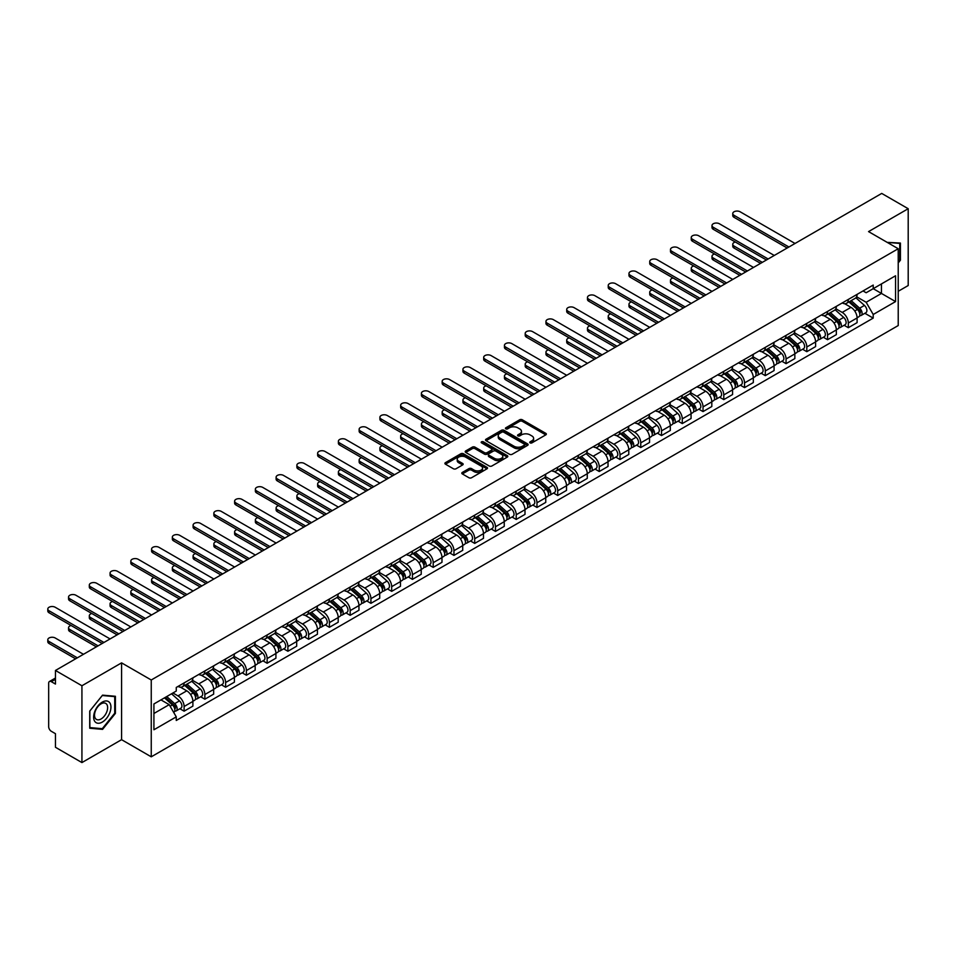 <?xml version="1.0" encoding="UTF-8"?>
<svg xmlns="http://www.w3.org/2000/svg" width="956" height="956" viewBox="0 0 956 956"><rect width="100%" height="100%" fill="white"/><g stroke="black" fill="none" stroke-linecap="round" stroke-linejoin="round"><path stroke-width="1.43" d="M530.102 442.879A1.291 0.741 0 0 0 531.93 442.879L545.804 434.861A1.852 1.064 0 0 0 546.342 434.108A1.852 1.064 0 0 0 545.804 433.355L522.299 419.78A1.852 1.064 0 0 0 519.682 419.78L505.808 427.798A1.291 0.741 0 0 0 507.636 428.85L509.429 427.81A5.915 3.418 0 0 1 517.782 427.81L519.741 428.945A5.915 3.418 0 0 1 521.474 431.359A5.915 3.418 0 0 1 519.741 433.773L517.949 434.813A1.291 0.741 0 0 0 519.777 435.864L521.57 434.825A5.915 3.418 0 0 1 529.935 434.825L531.895 435.96A5.915 3.418 0 0 1 533.627 438.374A5.915 3.418 0 0 1 531.895 440.788L530.102 441.827A1.291 0.741 0 0 0 530.102 442.879L530.102 441.827M462.346 472.419A1.852 1.064 0 0 0 461.808 473.172A1.852 1.064 0 0 0 462.346 473.925L468.942 477.737A1.852 1.064 0 0 0 471.559 477.737L486.963 468.834A1.852 1.064 0 0 0 487.512 468.082A1.852 1.064 0 0 0 486.963 467.329L463.457 453.753A1.852 1.064 0 0 0 460.84 453.753L445.436 462.656A1.852 1.064 0 0 0 444.899 463.409A1.852 1.064 0 0 0 445.436 464.162L453.395 468.763A1.852 1.064 0 0 0 456.012 468.763L462.608 464.951A1.852 1.064 0 0 0 463.146 464.198A1.852 1.064 0 0 0 462.608 463.445L458.653 461.162A4.935 2.856 0 0 1 457.207 459.143A4.935 2.856 0 0 1 460.266 456.514A4.935 2.856 0 0 1 465.644 457.123L481.119 466.062A4.935 2.856 0 0 1 482.565 468.082A4.935 2.856 0 0 1 479.518 470.711A4.935 2.856 0 0 1 474.128 470.101L471.559 468.607A1.852 1.064 0 0 0 468.942 468.607L462.346 472.419L462.346 473.925L468.942 470.149L468.942 468.607M151.251 679.991L121.579 662.867L81.929 685.751L55.46 670.467L881.719 193.423L908.2 208.719L868.55 231.603L898.222 248.739L151.251 679.991L151.251 756.817L898.222 325.554L898.222 248.739M509.56 454.279A1.852 1.064 0 0 0 512.177 454.279L527.581 445.388A1.852 1.064 0 0 0 528.118 444.636A1.852 1.064 0 0 0 527.581 443.871L504.075 430.308A1.852 1.064 0 0 0 501.458 430.308L486.054 439.198A1.852 1.064 0 0 0 485.505 439.951A1.852 1.064 0 0 0 486.054 440.704L509.56 454.279M482.063 443.154A1.291 0.741 0 0 1 483.377 443.345L483.377 441.803L507.278 455.606A1.852 1.064 0 0 1 507.815 456.359A1.852 1.064 0 0 1 507.278 457.111L491.862 466.002A1.852 1.064 0 0 1 489.257 466.002L465.739 452.439L472.336 448.651L472.336 447.121L465.739 450.921A1.852 1.064 0 0 0 465.202 451.686A1.852 1.064 0 0 0 465.739 452.439L465.739 450.921M472.336 448.651A1.852 1.064 0 0 1 474.953 448.651L474.953 447.121A1.852 1.064 0 0 0 472.336 447.121M474.953 447.121L484.489 452.618A1.852 1.064 0 0 0 487.094 452.618L491.468 450.097A1.852 1.064 0 0 0 492.017 449.344A1.852 1.064 0 0 0 491.468 448.591L481.549 442.855A1.291 0.741 0 0 1 483.377 441.803M81.929 685.751L81.929 762.577L55.46 747.281L55.46 733.694L51.325 731.304A3.764 2.175 -120 0 1 48.672 726.703L48.672 683.217A3.764 2.175 -120 0 1 49.449 681.497L55.46 678.031M898.222 291.293L908.2 285.533L908.2 208.719M81.929 762.577L121.579 739.681L151.251 756.817M55.46 670.467L55.46 684.066L51.325 681.688A3.764 2.175 -120 0 0 49.449 681.497M848.331 299.431A8.652 4.995 60 0 1 846.538 303.327L855.309 298.248A8.652 4.995 -120 0 0 857.102 294.364M835.867 308.752L842.2 312.421A8.652 4.995 60 0 1 848.331 323.02L857.102 317.954A8.652 4.995 -120 0 0 850.983 307.354L844.698 303.721M857.102 317.954L857.102 322.638L848.331 327.705L844.112 325.279M846.538 303.327A8.652 4.995 60 0 1 842.272 302.933M848.331 323.02L848.331 327.705M827.573 311.417A8.652 4.995 60 0 1 825.781 315.301L834.552 310.234A8.652 4.995 -120 0 0 836.345 306.35M823.355 337.253L827.573 339.691L836.345 334.624L836.345 329.928A8.652 4.995 -120 0 0 830.226 319.328L823.941 315.707M825.781 315.301A8.652 4.995 60 0 1 821.515 314.918M815.11 320.738L821.443 324.407A8.652 4.995 60 0 1 827.573 335.006L827.573 339.691M806.816 323.403A8.652 4.995 60 0 1 805.024 327.287L813.807 322.22A8.652 4.995 -120 0 0 815.599 318.336M802.598 349.239L806.816 351.677L815.599 346.598L815.599 341.913A8.652 4.995 -120 0 0 809.469 331.314L803.183 327.681M805.024 327.287A8.652 4.995 60 0 1 800.758 326.892M794.352 332.724L800.698 336.381A8.652 4.995 60 0 1 806.816 346.992L806.816 351.677M786.059 335.389A8.652 4.995 60 0 1 784.267 339.272L793.05 334.206A8.652 4.995 -120 0 0 794.842 330.322M781.841 361.225L786.059 363.65L794.842 358.584L794.842 353.899A8.652 4.995 -120 0 0 788.712 343.3L782.426 339.667M784.267 339.272A8.652 4.995 60 0 1 780 338.878M773.595 344.71L779.941 348.366A8.652 4.995 60 0 1 786.059 358.966L786.059 363.65M765.302 347.375A8.652 4.995 60 0 1 763.509 351.258L772.293 346.192A8.652 4.995 -120 0 0 774.085 342.296M761.084 373.21L765.302 375.636L774.085 370.57L774.085 365.885A8.652 4.995 -120 0 0 767.955 355.285L761.681 351.653M763.509 351.258A8.652 4.995 60 0 1 759.243 350.864M752.838 356.696L759.183 360.352A8.652 4.995 60 0 1 765.302 370.952L765.302 375.636M744.545 359.348A8.652 4.995 60 0 1 742.752 363.244L751.535 358.165A8.652 4.995 -120 0 0 753.328 354.282M740.338 385.196L744.545 387.622L753.328 382.555L753.328 377.871A8.652 4.995 -120 0 0 747.21 367.271L740.924 363.639M742.752 363.244A8.652 4.995 60 0 1 738.486 362.85M732.081 368.669L738.426 372.338A8.652 4.995 60 0 1 744.545 382.938L744.545 387.622M723.788 371.334A8.652 4.995 60 0 1 721.995 375.218L730.778 370.151A8.652 4.995 -120 0 0 732.571 366.268M719.581 397.182L723.788 399.608L732.571 394.541L732.571 389.857A8.652 4.995 -120 0 0 726.452 379.245L720.167 375.624M721.995 375.218A8.652 4.995 60 0 1 717.729 374.836M711.324 380.655L717.669 384.324A8.652 4.995 60 0 1 723.788 394.924L723.788 399.608M703.03 383.32A8.652 4.995 60 0 1 701.238 387.204L710.021 382.137A8.652 4.995 -120 0 0 711.814 378.253M698.824 409.156L703.03 411.594L711.814 406.515L711.814 401.831A8.652 4.995 -120 0 0 705.695 391.231L699.41 387.61M701.238 387.204A8.652 4.995 60 0 1 696.972 386.822M690.567 392.641L696.912 396.31A8.652 4.995 60 0 1 703.03 406.909L703.03 411.594M682.273 395.306A8.652 4.995 60 0 1 680.481 399.19L689.264 394.123A8.652 4.995 -120 0 0 691.057 390.239M678.067 421.142L682.273 423.58L691.057 418.501L691.057 413.817A8.652 4.995 -120 0 0 684.938 403.217L678.652 399.584M680.481 399.19A8.652 4.995 60 0 1 676.215 398.795M669.809 404.627L676.155 408.284A8.652 4.995 60 0 1 682.273 418.883L682.273 423.58M661.516 407.292A8.652 4.995 60 0 1 659.724 411.176L668.507 406.109A8.652 4.995 -120 0 0 670.299 402.213M657.31 433.128L661.516 435.554L670.299 430.487L670.299 425.802A8.652 4.995 -120 0 0 664.181 415.203L657.895 411.57M659.724 411.176A8.652 4.995 60 0 1 655.457 410.781M649.052 416.613L655.398 420.27A8.652 4.995 60 0 1 661.516 430.869L661.516 435.554M640.759 419.278A8.652 4.995 60 0 1 638.967 423.161L647.75 418.083A8.652 4.995 -120 0 0 649.542 414.199M636.553 445.114L640.759 447.539L649.542 442.473L649.542 437.788A8.652 4.995 -120 0 0 643.424 427.189L637.138 423.556M638.967 423.161A8.652 4.995 60 0 1 634.712 422.767M628.295 428.599L634.641 432.255A8.652 4.995 60 0 1 640.759 442.855L640.759 447.539M620.002 431.252A8.652 4.995 60 0 1 618.209 435.147L626.993 430.069A8.652 4.995 -120 0 0 628.785 426.185M615.795 457.099L620.002 459.525L628.785 454.459L628.785 449.774A8.652 4.995 -120 0 0 622.667 439.163L616.381 435.542M618.209 435.147A8.652 4.995 60 0 1 613.955 434.753M607.538 440.573L613.883 444.241A8.652 4.995 60 0 1 620.002 454.841L620.002 459.525M599.245 443.237A8.652 4.995 60 0 1 597.452 447.121L606.235 442.054A8.652 4.995 -120 0 0 608.028 438.171M595.038 469.073L599.245 471.511L608.028 466.444L608.028 461.748A8.652 4.995 -120 0 0 601.91 451.148L595.624 447.528M597.452 447.121A8.652 4.995 60 0 1 593.198 446.739M586.781 452.558L593.126 456.227A8.652 4.995 60 0 1 599.245 466.827L599.245 471.511M578.488 455.223A8.652 4.995 60 0 1 576.695 459.107L585.478 454.04A8.652 4.995 -120 0 0 587.271 450.156M574.281 481.059L578.488 483.497L587.271 478.418L587.271 473.734A8.652 4.995 -120 0 0 581.152 463.134L574.867 459.501M576.695 459.107A8.652 4.995 60 0 1 572.441 458.713M566.024 464.544L572.369 468.201A8.652 4.995 60 0 1 578.488 478.813L578.488 483.497M557.73 467.209A8.652 4.995 60 0 1 555.938 471.093L564.721 466.026A8.652 4.995 -120 0 0 566.514 462.142M553.524 493.045L557.73 495.471L566.514 490.404L566.514 485.72A8.652 4.995 -120 0 0 560.395 475.12L554.11 471.487M555.938 471.093A8.652 4.995 60 0 1 551.684 470.699M545.267 476.53L551.612 480.187A8.652 4.995 60 0 1 557.73 490.786L557.73 495.471M536.973 479.195A8.652 4.995 60 0 1 535.181 483.079L543.964 478.012A8.652 4.995 -120 0 0 545.756 474.116M532.767 505.031L536.973 507.457L545.756 502.39L545.756 497.706A8.652 4.995 -120 0 0 539.638 487.106L533.352 483.473M535.181 483.079A8.652 4.995 60 0 1 530.927 482.684M524.509 488.516L530.855 492.173A8.652 4.995 60 0 1 536.973 502.772L536.973 507.457M516.216 491.169A8.652 4.995 60 0 1 514.424 495.065L523.207 489.986A8.652 4.995 -120 0 0 524.999 486.102M512.01 517.017L516.216 519.443L524.999 514.376L524.999 509.691A8.652 4.995 -120 0 0 518.881 499.092L512.595 495.459M514.424 495.065A8.652 4.995 60 0 1 510.169 494.67M503.764 500.49L510.098 504.159A8.652 4.995 60 0 1 516.216 514.758L516.216 519.443M495.459 503.155A8.652 4.995 60 0 1 493.678 507.039L502.45 501.972A8.652 4.995 -120 0 0 504.242 498.088M491.253 528.991L495.471 531.428L504.242 526.362L504.242 521.677A8.652 4.995 -120 0 0 498.124 511.066L491.838 507.445M493.678 507.039A8.652 4.995 60 0 1 489.412 506.656M483.007 512.476L489.341 516.144A8.652 4.995 60 0 1 495.471 526.744L495.471 531.428M474.714 515.141A8.652 4.995 60 0 1 472.921 519.024L481.693 513.958A8.652 4.995 -120 0 0 483.485 510.074M470.495 540.976L474.714 543.414L483.485 538.336L483.485 533.651A8.652 4.995 -120 0 0 477.367 523.052L471.081 519.431M472.921 519.024A8.652 4.995 60 0 1 468.655 518.642M462.25 524.462L468.583 528.118A8.652 4.995 60 0 1 474.714 538.73L474.714 543.414M453.957 527.126A8.652 4.995 60 0 1 452.164 531.01L460.935 525.943A8.652 4.995 -120 0 0 462.728 522.06M449.738 552.962L453.957 555.4L462.728 550.321L462.728 545.637A8.652 4.995 -120 0 0 456.61 535.037L450.324 531.405M452.164 531.01A8.652 4.995 60 0 1 447.898 530.616M441.493 536.447L447.826 540.104A8.652 4.995 60 0 1 453.957 550.704L453.957 555.4M433.199 539.112A8.652 4.995 60 0 1 431.407 542.996L440.19 537.929A8.652 4.995 -120 0 0 441.983 534.034M428.981 564.948L433.199 567.374L441.983 562.307L441.983 557.623A8.652 4.995 -120 0 0 435.852 547.023L429.567 543.39M431.407 542.996A8.652 4.995 60 0 1 427.141 542.602M420.736 548.433L427.081 552.09A8.652 4.995 60 0 1 433.199 562.69L433.199 567.374M412.442 551.098A8.652 4.995 60 0 1 410.65 554.982L419.433 549.903A8.652 4.995 -120 0 0 421.226 546.019M408.224 576.934L412.442 579.36L421.226 574.293L421.226 569.609A8.652 4.995 -120 0 0 415.095 559.009L408.81 555.376M410.65 554.982A8.652 4.995 60 0 1 406.384 554.588M399.978 560.407L406.324 564.076A8.652 4.995 60 0 1 412.442 574.676L412.442 579.36M391.685 563.072A8.652 4.995 60 0 1 389.893 566.956L398.676 561.889A8.652 4.995 -120 0 0 400.468 558.005M387.467 588.92L391.685 591.346L400.468 586.279L400.468 581.595A8.652 4.995 -120 0 0 394.338 570.983L388.052 567.362M389.893 566.956A8.652 4.995 60 0 1 385.627 566.573M379.221 572.393L385.567 576.062A8.652 4.995 60 0 1 391.685 586.661L391.685 591.346M370.928 575.058A8.652 4.995 60 0 1 369.135 578.942L377.919 573.875A8.652 4.995 -120 0 0 379.711 569.991M366.722 600.894L370.928 603.332L379.711 598.265L379.711 593.568A8.652 4.995 -120 0 0 373.593 582.969L367.307 579.348M369.135 578.942A8.652 4.995 60 0 1 364.869 578.559M358.464 584.379L364.81 588.048A8.652 4.995 60 0 1 370.928 598.647L370.928 603.332M350.171 587.044A8.652 4.995 60 0 1 348.378 590.928L357.162 585.861A8.652 4.995 -120 0 0 358.954 581.977M345.964 612.88L350.171 615.317L358.954 610.239L358.954 605.554A8.652 4.995 -120 0 0 352.836 594.955L346.55 591.322M348.378 590.928A8.652 4.995 60 0 1 344.112 590.533M337.707 596.365L344.052 600.021A8.652 4.995 60 0 1 350.171 610.621L350.171 615.317M329.414 599.03A8.652 4.995 60 0 1 327.621 602.913L336.404 597.847A8.652 4.995 -120 0 0 338.197 593.963M325.207 624.865L329.414 627.291L338.197 622.225L338.197 617.54A8.652 4.995 -120 0 0 332.079 606.941L325.793 603.308M327.621 602.913A8.652 4.995 60 0 1 323.355 602.519M316.95 608.351L323.295 612.007A8.652 4.995 60 0 1 329.414 622.607L329.414 627.291M308.657 611.015A8.652 4.995 60 0 1 306.864 614.899L315.647 609.82A8.652 4.995 -120 0 0 317.44 605.937M304.45 636.851L308.657 639.277L317.44 634.21L317.44 629.526A8.652 4.995 -120 0 0 311.321 618.926L305.036 615.294M306.864 614.899A8.652 4.995 60 0 1 302.598 614.505M296.193 620.336L302.538 623.993A8.652 4.995 60 0 1 308.657 634.593L308.657 639.277M287.899 622.989A8.652 4.995 60 0 1 286.107 626.885L294.89 621.806A8.652 4.995 -120 0 0 296.683 617.923M283.693 648.837L287.899 651.263L296.683 646.196L296.683 641.512A8.652 4.995 -120 0 0 290.564 630.912L284.279 627.279M286.107 626.885A8.652 4.995 60 0 1 281.841 626.491M275.436 632.31L281.781 635.979A8.652 4.995 60 0 1 287.899 646.579L287.899 651.263M267.142 634.975A8.652 4.995 60 0 1 265.35 638.859L274.133 633.792A8.652 4.995 -120 0 0 275.925 629.908M262.936 660.811L267.142 663.249L275.925 658.182L275.925 653.486A8.652 4.995 -120 0 0 269.807 642.886L263.521 639.265M265.35 638.859A8.652 4.995 60 0 1 261.096 638.477M254.678 644.296L261.024 647.965A8.652 4.995 60 0 1 267.142 658.565L267.142 663.249M246.385 646.961A8.652 4.995 60 0 1 244.593 650.845L253.376 645.778A8.652 4.995 -120 0 0 255.168 641.894M242.179 672.797L246.385 675.235L255.168 670.156L255.168 665.472A8.652 4.995 -120 0 0 249.05 654.872L242.764 651.251M244.593 650.845A8.652 4.995 60 0 1 240.338 650.462M233.921 656.282L240.267 659.939A8.652 4.995 60 0 1 246.385 670.55L246.385 675.235M225.628 658.947A8.652 4.995 60 0 1 223.835 662.831L232.619 657.764A8.652 4.995 -120 0 0 234.411 653.88M221.422 684.783L225.628 687.221L234.411 682.142L234.411 677.457A8.652 4.995 -120 0 0 228.293 666.858L222.007 663.225M223.835 662.831A8.652 4.995 60 0 1 219.581 662.436M213.164 668.268L219.51 671.925A8.652 4.995 60 0 1 225.628 682.524L225.628 687.221M204.871 670.933A8.652 4.995 60 0 1 203.078 674.817L211.862 669.75A8.652 4.995 -120 0 0 213.654 665.854M200.664 696.769L204.871 699.195L213.654 694.128L213.654 689.443A8.652 4.995 -120 0 0 207.536 678.844L201.25 675.211M203.078 674.817A8.652 4.995 60 0 1 198.824 674.422M192.407 680.254L198.752 683.91A8.652 4.995 60 0 1 204.871 694.51L204.871 699.195M184.114 682.919A8.652 4.995 60 0 1 182.321 686.802L191.104 681.724A8.652 4.995 -120 0 0 192.897 677.84M179.907 708.755L184.114 711.18L192.897 706.114L192.897 701.429A8.652 4.995 -120 0 0 186.779 690.83L180.493 687.197M182.321 686.802A8.652 4.995 60 0 1 178.067 686.408M172.94 692.981L177.995 695.896A8.652 4.995 60 0 1 184.114 706.496L184.114 711.18M863.029 290.947L866.16 292.751L895.557 275.77L881.456 283.92L881.456 293.444L866.16 302.275L856.624 296.778M153.916 713.487L169.212 704.656L176.263 716.869L153.916 729.775L153.916 703.963L176.263 691.057L176.263 687.448L873.21 285.067L873.21 288.676L895.557 301.582L873.21 314.488L866.16 302.275M895.557 275.77L895.557 301.582M176.263 716.869L176.263 720.477L873.21 318.097L873.21 314.488M898.222 262.912L900.421 260.175L900.421 243.051L887.204 242.37M121.579 662.867L121.579 739.681M89.721 728.233L102.555 729.38L115.401 713.403L115.401 696.279L102.555 695.143L89.721 711.109L89.721 728.233M169.212 704.656L160.966 699.888M864.869 313.293L873.21 318.097M899.751 259.793L900.421 260.175M101.205 728.592L102.555 729.38M114.732 713.021L115.401 713.403M530.616 443.058L531.895 442.317A5.915 3.418 0 0 0 533.627 439.903L533.627 438.374M521.474 431.359L521.474 432.901A5.915 3.418 0 0 1 519.741 435.315L518.463 436.044M545.78 434.884L522.299 421.321A1.852 1.064 0 0 0 519.682 421.321L506.322 429.041M527.557 445.4L504.075 431.837A1.852 1.064 0 0 0 501.458 431.837L486.078 440.728L486.054 439.198M524.318 445.161A1.291 0.741 0 0 0 524.318 444.098L503.681 432.184A1.291 0.741 0 0 0 501.852 432.184L499.964 433.283A5.915 3.418 0 0 0 498.231 435.697A5.915 3.418 0 0 0 499.964 438.111L514.065 446.249A5.915 3.418 0 0 0 522.418 446.249L524.318 445.161L524.318 446.691A1.291 0.741 0 0 0 524.701 446.165L524.701 444.636M498.231 435.697L498.231 437.227A5.915 3.418 0 0 0 499.964 439.64L499.964 438.111M524.318 446.691L522.418 447.79A5.915 3.418 0 0 1 514.065 447.79L499.964 439.64M474.953 448.651L484.489 454.16A1.852 1.064 0 0 0 487.094 454.16L491.468 451.638A1.852 1.064 0 0 0 492.017 450.885L492.017 449.344M483.377 443.345L507.254 457.123M494.372 458.33A4.935 2.856 0 0 0 499.761 458.952A4.935 2.856 0 0 0 502.808 456.323A4.935 2.856 0 0 0 501.362 454.303L495.913 451.148A1.852 1.064 0 0 0 493.296 451.148L488.922 453.682A1.852 1.064 0 0 0 488.385 454.435A1.852 1.064 0 0 0 488.922 455.187L494.372 458.33L494.372 459.872A4.935 2.856 0 0 0 499.761 460.493A4.935 2.856 0 0 0 502.808 457.852L502.808 456.323M488.385 454.435L488.385 455.964A1.852 1.064 0 0 0 488.922 456.729L488.922 455.187M494.372 459.872L488.922 456.729M482.565 468.082L482.565 469.611A4.935 2.856 0 0 1 479.518 472.252A4.935 2.856 0 0 1 474.128 471.631L471.559 470.149A1.852 1.064 0 0 0 468.942 470.149M457.207 459.143L457.207 460.684A4.935 2.856 0 0 0 458.653 462.704L458.653 461.162M462.608 463.445L462.608 464.951L458.653 462.704M486.963 467.329L486.963 468.834L463.457 455.295A1.852 1.064 0 0 0 460.84 455.295L445.46 464.174M848.928 301.941L857.389 309.481A4.708 2.713 60 0 1 858.858 316.759L857.102 317.774M849.155 302.144L853.134 304.438M735.284 242.011A4.326 2.498 -0 0 0 732.762 244.282A4.326 2.498 -0 0 0 734.029 246.051L762.302 262.374M849.776 301.451L859.193 309.84A2.259 1.303 60 0 1 859.898 313.341A2.259 1.303 60 0 1 859.695 313.413M851.187 300.638L859.647 308.179A4.708 2.713 60 0 1 861.117 315.456A4.708 2.713 60 0 1 859.707 315.611M855.907 297.806L864.439 305.418A4.708 2.713 60 0 1 865.909 312.696L861.117 315.456M760.57 263.366L734.029 248.046A4.326 2.498 180 0 1 732.762 246.278L732.762 244.282M787.182 248.01L734.029 217.323A4.326 2.498 180 0 1 732.762 215.554L732.762 213.558A4.326 2.498 -0 0 0 734.029 215.315L788.915 247.006M795.034 243.469L740.147 211.79A4.326 2.498 -0 0 0 735.439 211.24A4.326 2.498 -0 0 0 732.762 213.558M828.171 313.926L836.631 321.467A4.708 2.713 60 0 1 838.101 328.745L836.345 329.76M828.398 314.118L832.377 316.424M714.526 253.997A4.326 2.498 -0 0 0 712.005 256.268A4.326 2.498 -0 0 0 713.272 258.036L741.545 274.36M829.019 313.437L838.436 321.825A2.259 1.303 60 0 1 839.141 325.315A2.259 1.303 60 0 1 838.938 325.399M830.429 312.612L838.89 320.164A4.708 2.713 60 0 1 840.372 327.442A4.708 2.713 60 0 1 838.95 327.585M835.15 309.792L843.682 317.404A4.708 2.713 60 0 1 845.152 324.67L840.372 327.442M739.825 275.352L713.272 260.032A4.326 2.498 180 0 1 712.005 258.263L712.005 256.268M807.414 325.912L815.874 333.453A4.708 2.713 60 0 1 817.344 340.73L815.588 341.746M807.641 326.104L811.62 328.41M693.769 265.971A4.326 2.498 -0 0 0 691.248 268.254A4.326 2.498 -0 0 0 692.514 270.01L720.788 286.334M808.262 325.41L817.679 333.811A2.259 1.303 60 0 1 818.384 337.301A2.259 1.303 60 0 1 818.181 337.384M809.672 324.598L818.133 332.15A4.708 2.713 60 0 1 819.615 339.428A4.708 2.713 60 0 1 818.193 339.571M814.393 321.766L822.925 329.378A4.708 2.713 60 0 1 824.395 336.655L819.615 339.428M719.067 287.338L692.514 272.018A4.326 2.498 180 0 1 691.248 270.249L691.248 268.254M887.228 242.394L899.751 243.398L899.751 259.984L898.222 261.896M898.927 242.92L899.751 243.398M109.785 702.791A12.237 7.062 120 0 0 97.966 705.946A12.237 7.062 120 0 0 94.799 721.422A12.237 7.062 120 0 0 106.618 718.255A12.237 7.062 120 0 0 109.785 702.791M106.749 704.345A9.261 5.342 120 0 0 105.71 703.389A9.261 5.342 120 0 0 97.094 707.703A9.261 5.342 120 0 0 95.409 718.458A9.261 5.342 120 0 0 96.448 719.426A9.261 5.342 120 0 0 105.064 715.1A9.261 5.342 120 0 0 106.749 704.345M102.292 728.687L89.852 727.576L89.852 710.989L102.292 695.514L114.732 696.625L114.732 713.212L102.292 728.687M113.907 696.147L114.732 696.625M766.425 259.984L713.272 229.297A4.326 2.498 180 0 1 712.005 227.528L712.005 225.532A4.326 2.498 -0 0 0 713.272 227.301L768.158 258.992M774.276 255.455L719.39 223.764A4.326 2.498 -0 0 0 714.682 223.226A4.326 2.498 -0 0 0 712.005 225.532M745.668 271.97L692.514 241.282A4.326 2.498 180 0 1 691.248 239.514L691.248 237.518A4.326 2.498 -0 0 0 692.514 239.287L747.401 270.978M753.519 267.441L698.645 235.75A4.326 2.498 -0 0 0 693.925 235.212A4.326 2.498 -0 0 0 691.248 237.518M786.657 337.886L795.117 345.439A4.708 2.713 60 0 1 796.587 352.716L794.83 353.72M786.884 338.089L790.863 340.384M673.024 277.957A4.326 2.498 -0 0 0 670.491 280.228A4.326 2.498 -0 0 0 671.757 281.996L700.031 298.32M787.505 337.396L796.922 345.797A2.259 1.303 60 0 1 797.627 349.287A2.259 1.303 60 0 1 797.423 349.37M788.915 336.584L797.376 344.136A4.708 2.713 60 0 1 798.858 351.402A4.708 2.713 60 0 1 797.435 351.557M793.635 333.752L802.168 341.364A4.708 2.713 60 0 1 803.638 348.641L798.858 351.402M698.31 299.324L671.757 283.992A4.326 2.498 180 0 1 670.491 282.223L670.491 280.228M765.899 349.872L774.36 357.425A4.708 2.713 60 0 1 775.83 364.69L774.085 365.706M766.126 350.075L770.106 352.37M652.267 289.943A4.326 2.498 -0 0 0 649.733 292.213A4.326 2.498 -0 0 0 651 293.982L679.274 310.306M766.748 349.382L776.164 357.783A2.259 1.303 60 0 1 776.87 361.272A2.259 1.303 60 0 1 776.666 361.356M768.158 348.57L776.619 356.11A4.708 2.713 60 0 1 778.1 363.388A4.708 2.713 60 0 1 776.678 363.543M772.878 345.737L781.411 353.35A4.708 2.713 60 0 1 782.892 360.627L778.1 363.388M677.553 311.309L651 295.978A4.326 2.498 180 0 1 649.733 294.209L649.733 292.213M745.142 361.858L753.603 369.41A4.708 2.713 60 0 1 755.073 376.676L753.328 377.692M745.369 362.061L749.349 364.356M631.51 301.929A4.326 2.498 -0 0 0 628.976 304.199A4.326 2.498 -0 0 0 630.255 305.968L658.529 322.291M745.991 361.368L755.407 369.769A2.259 1.303 60 0 1 756.112 373.258A2.259 1.303 60 0 1 755.909 373.342M747.401 360.555L755.861 368.096A4.708 2.713 60 0 1 757.343 375.373A4.708 2.713 60 0 1 755.921 375.529M752.121 357.723L760.653 365.335A4.708 2.713 60 0 1 762.135 372.613L757.343 375.373M656.796 323.283L630.255 307.963A4.326 2.498 180 0 1 628.976 306.195L628.976 304.199M724.923 283.956L671.757 253.268A4.326 2.498 180 0 1 670.491 251.5L670.491 249.504A4.326 2.498 -0 0 0 671.757 251.273L726.644 282.952M732.762 279.427L677.888 247.735A4.326 2.498 -0 0 0 673.167 247.198A4.326 2.498 -0 0 0 670.491 249.504M704.166 295.942L651 265.254A4.326 2.498 180 0 1 649.733 263.486L649.733 261.49A4.326 2.498 -0 0 0 651 263.259L705.887 294.938M712.017 291.413L657.13 259.721A4.326 2.498 -0 0 0 652.41 259.184A4.326 2.498 -0 0 0 649.733 261.49M683.409 307.928L630.255 277.24A4.326 2.498 180 0 1 628.976 275.471L628.976 273.476A4.326 2.498 -0 0 0 630.255 275.232L685.129 306.924M691.26 303.387L636.373 271.707A4.326 2.498 -0 0 0 631.653 271.157A4.326 2.498 -0 0 0 628.976 273.476M724.385 373.844L732.846 381.384A4.708 2.713 60 0 1 734.316 388.662L732.571 389.678M724.612 374.047L728.592 376.341M610.753 313.915A4.326 2.498 -0 0 0 608.231 316.185A4.326 2.498 -0 0 0 609.498 317.954L637.772 334.277M725.245 373.354L734.65 381.743A2.259 1.303 60 0 1 735.355 385.244A2.259 1.303 60 0 1 735.152 385.316M726.644 372.541L735.104 380.082A4.708 2.713 60 0 1 736.586 387.359A4.708 2.713 60 0 1 735.164 387.503M731.364 369.709L739.896 377.321A4.708 2.713 60 0 1 741.378 384.587L736.586 387.359M636.039 335.269L609.498 319.949A4.326 2.498 180 0 1 608.231 318.181L608.231 316.185M662.651 319.913L609.498 289.214A4.326 2.498 180 0 1 608.231 287.457L608.231 285.45A4.326 2.498 -0 0 0 609.498 287.218L664.372 318.91M670.503 315.372L615.616 283.693A4.326 2.498 -0 0 0 610.896 283.143A4.326 2.498 -0 0 0 608.231 285.45M703.628 385.83L712.089 393.37A4.708 2.713 60 0 1 713.57 400.648L711.814 401.663M703.855 386.021L707.834 388.327M589.995 325.9A4.326 2.498 -0 0 0 587.474 328.171A4.326 2.498 -0 0 0 588.741 329.928L617.014 346.251M704.488 385.328L713.893 393.729A2.259 1.303 60 0 1 714.598 397.218A2.259 1.303 60 0 1 714.395 397.302M705.887 384.515L714.347 392.068A4.708 2.713 60 0 1 715.829 399.345A4.708 2.713 60 0 1 714.407 399.489M710.607 381.683L719.139 389.307A4.708 2.713 60 0 1 720.621 396.573L715.829 399.345M615.282 347.255L588.741 331.935A4.326 2.498 180 0 1 587.474 330.167L587.474 328.171M641.894 331.887L588.741 301.2A4.326 2.498 180 0 1 587.474 299.431L587.474 297.436A4.326 2.498 -0 0 0 588.741 299.204L643.615 330.895M649.745 327.358L594.859 295.667A4.326 2.498 -0 0 0 590.139 295.129A4.326 2.498 -0 0 0 587.474 297.436M682.871 397.804L691.331 405.356A4.708 2.713 60 0 1 692.813 412.634L691.057 413.649M683.098 398.007L687.077 400.313M569.238 337.874A4.326 2.498 -0 0 0 566.717 340.145A4.326 2.498 -0 0 0 567.984 341.913L596.257 358.237M683.731 397.314L693.136 405.714A2.259 1.303 60 0 1 693.853 409.204A2.259 1.303 60 0 1 693.638 409.288M685.141 396.501L693.59 404.053A4.708 2.713 60 0 1 695.072 411.319A4.708 2.713 60 0 1 693.65 411.474M689.85 393.669L698.382 401.281A4.708 2.713 60 0 1 699.864 408.559L695.072 411.319M594.524 359.241L567.984 343.909A4.326 2.498 180 0 1 566.717 342.152L566.717 340.145M621.137 343.873L567.984 313.186A4.326 2.498 180 0 1 566.717 311.417L566.717 309.421A4.326 2.498 -0 0 0 567.984 311.19L622.87 342.881M628.988 339.344L574.102 307.653A4.326 2.498 -0 0 0 569.382 307.115A4.326 2.498 -0 0 0 566.717 309.421M662.114 409.789L670.574 417.342A4.708 2.713 60 0 1 672.056 424.619L670.299 425.623M662.341 409.993L666.32 412.287M548.481 349.86A4.326 2.498 -0 0 0 545.96 352.131A4.326 2.498 -0 0 0 547.226 353.899L575.5 370.223M662.974 409.299L672.379 417.7A2.259 1.303 60 0 1 673.096 421.19A2.259 1.303 60 0 1 672.881 421.273M664.384 408.487L672.833 416.039A4.708 2.713 60 0 1 674.315 423.305A4.708 2.713 60 0 1 672.893 423.46M669.092 405.655L677.625 413.267A4.708 2.713 60 0 1 679.107 420.544L674.315 423.305M573.767 371.227L547.226 355.895A4.326 2.498 180 0 1 545.96 354.126L545.96 352.131M600.38 355.859L547.226 325.171A4.326 2.498 180 0 1 545.96 323.403L545.96 321.407A4.326 2.498 -0 0 0 547.226 323.176L602.113 354.855M608.231 351.33L553.345 319.639A4.326 2.498 -0 0 0 548.625 319.101A4.326 2.498 -0 0 0 545.96 321.407M641.357 421.775L649.817 429.328A4.708 2.713 60 0 1 651.299 436.593L649.542 437.609M641.584 421.978L645.563 424.273M527.724 361.846A4.326 2.498 -0 0 0 525.202 364.117A4.326 2.498 -0 0 0 526.469 365.885L554.743 382.209M642.217 421.285L651.622 429.686A2.259 1.303 60 0 1 652.339 433.176A2.259 1.303 60 0 1 652.123 433.259M643.627 420.473L652.076 428.013A4.708 2.713 60 0 1 653.557 435.291A4.708 2.713 60 0 1 652.135 435.446M648.335 417.641L656.868 425.253A4.708 2.713 60 0 1 658.349 432.53L653.557 435.291M553.01 383.201L526.469 367.881A4.326 2.498 180 0 1 525.202 366.112L525.202 364.117M579.623 367.845L526.469 337.157A4.326 2.498 180 0 1 525.202 335.389L525.202 333.393A4.326 2.498 -0 0 0 526.469 335.162L581.356 366.841M587.474 363.316L532.588 331.624A4.326 2.498 -0 0 0 527.867 331.087A4.326 2.498 -0 0 0 525.202 333.393M620.599 433.761L629.06 441.302A4.708 2.713 60 0 1 630.542 448.579L628.785 449.595M620.826 433.964L624.806 436.259M506.967 373.832A4.326 2.498 -0 0 0 504.445 376.102A4.326 2.498 -0 0 0 505.712 377.871L533.986 394.195M621.46 433.271L630.864 441.66A2.259 1.303 60 0 1 631.581 445.161A2.259 1.303 60 0 1 631.366 445.233M622.87 432.459L631.318 439.999A4.708 2.713 60 0 1 632.8 447.277A4.708 2.713 60 0 1 631.378 447.432M627.578 429.626L636.11 437.239A4.708 2.713 60 0 1 637.592 444.504L632.8 447.277M532.253 395.187L505.712 379.867A4.326 2.498 180 0 1 504.445 378.098L504.445 376.102M558.866 379.831L505.712 349.131A4.326 2.498 180 0 1 504.445 347.375L504.445 345.379A4.326 2.498 -0 0 0 505.712 347.136L560.598 378.827M566.717 375.29L511.83 343.61A4.326 2.498 -0 0 0 507.11 343.061A4.326 2.498 -0 0 0 504.445 345.379M599.842 445.747L608.303 453.287A4.708 2.713 60 0 1 609.785 460.565L608.028 461.581M600.069 445.938L604.049 448.245M486.21 385.818A4.326 2.498 -0 0 0 483.688 388.088A4.326 2.498 -0 0 0 484.955 389.857L513.229 406.18M600.703 445.257L610.107 453.646A2.259 1.303 60 0 1 610.824 457.135A2.259 1.303 60 0 1 610.621 457.219M602.113 444.432L610.573 451.985A4.708 2.713 60 0 1 612.043 459.262A4.708 2.713 60 0 1 610.621 459.406M606.821 441.612L615.353 449.224A4.708 2.713 60 0 1 616.835 456.49L612.043 459.262M511.496 407.172L484.955 391.852A4.326 2.498 180 0 1 483.688 390.084L483.688 388.088M538.109 391.805L484.955 361.117A4.326 2.498 180 0 1 483.688 359.348L483.688 357.353A4.326 2.498 -0 0 0 484.955 359.121L539.841 390.813M545.96 387.276L491.073 355.584A4.326 2.498 -0 0 0 486.353 355.046A4.326 2.498 -0 0 0 483.688 357.353M579.097 457.733L587.546 465.273A4.708 2.713 60 0 1 589.027 472.551L587.271 473.567M579.312 457.924L583.291 460.23M465.453 397.792A4.326 2.498 -0 0 0 462.931 400.062A4.326 2.498 -0 0 0 464.198 401.831L492.471 418.154M579.945 457.231L589.362 465.632A2.259 1.303 60 0 1 590.067 469.121A2.259 1.303 60 0 1 589.864 469.205M581.356 456.418L589.816 463.971A4.708 2.713 60 0 1 591.286 471.248A4.708 2.713 60 0 1 589.864 471.392M586.064 453.586L594.596 461.198A4.708 2.713 60 0 1 596.078 468.476L591.286 471.248M490.739 419.158L464.198 403.826A4.326 2.498 180 0 1 462.931 402.07L462.931 400.062M517.351 403.791L464.198 373.103A4.326 2.498 180 0 1 462.931 371.334L462.931 369.339A4.326 2.498 -0 0 0 464.198 371.107L519.084 402.799M525.202 399.261L470.316 367.57A4.326 2.498 -0 0 0 465.596 367.032A4.326 2.498 -0 0 0 462.931 369.339M558.34 469.707L566.788 477.259A4.708 2.713 60 0 1 568.27 484.537L566.514 485.54M558.555 469.91L562.534 472.204M444.695 409.777A4.326 2.498 -0 0 0 442.174 412.048A4.326 2.498 -0 0 0 443.441 413.817L471.714 430.14M559.188 469.217L568.605 477.618A2.259 1.303 60 0 1 569.31 481.107A2.259 1.303 60 0 1 569.107 481.191M560.598 468.404L569.059 475.957A4.708 2.713 60 0 1 570.529 483.222A4.708 2.713 60 0 1 569.107 483.377M565.319 465.572L573.839 473.184A4.708 2.713 60 0 1 575.321 480.462L570.529 483.222M469.982 431.144L443.441 415.812A4.326 2.498 180 0 1 442.174 414.044L442.174 412.048M496.594 415.776L443.441 385.089A4.326 2.498 180 0 1 442.174 383.32L442.174 381.325A4.326 2.498 -0 0 0 443.441 383.093L498.327 414.773M504.445 411.247L449.559 379.556A4.326 2.498 -0 0 0 444.851 379.018A4.326 2.498 -0 0 0 442.174 381.325M537.583 481.693L546.031 489.245A4.708 2.713 60 0 1 547.513 496.511L545.756 497.526M537.798 481.896L541.789 484.19M423.938 421.763A4.326 2.498 -0 0 0 421.417 424.034A4.326 2.498 -0 0 0 422.683 425.802L450.957 442.126M538.431 481.203L547.848 489.603A2.259 1.303 60 0 1 548.553 493.093A2.259 1.303 60 0 1 548.35 493.177M539.841 480.39L548.302 487.93A4.708 2.713 60 0 1 549.772 495.208A4.708 2.713 60 0 1 548.35 495.363M544.562 477.558L553.094 485.17A4.708 2.713 60 0 1 554.564 492.448L549.772 495.208M449.224 443.13L422.683 427.798A4.326 2.498 180 0 1 421.417 426.029L421.417 424.034M475.837 427.762L422.683 397.075A4.326 2.498 180 0 1 421.417 395.306L421.417 393.31A4.326 2.498 -0 0 0 422.683 395.079L477.57 426.758M483.688 423.233L428.802 391.542A4.326 2.498 -0 0 0 424.094 391.004A4.326 2.498 -0 0 0 421.417 393.31M516.826 493.678L525.274 501.231A4.708 2.713 60 0 1 526.756 508.496L524.999 509.512M517.041 493.882L521.032 496.176M403.181 433.749A4.326 2.498 -0 0 0 400.66 436.02A4.326 2.498 -0 0 0 401.926 437.788L430.2 454.112M517.674 493.188L527.091 501.589A2.259 1.303 60 0 1 527.796 505.079A2.259 1.303 60 0 1 527.592 505.162M519.084 492.376L527.545 499.916A4.708 2.713 60 0 1 529.015 507.194A4.708 2.713 60 0 1 527.592 507.349M523.804 489.544L532.337 497.156A4.708 2.713 60 0 1 533.807 504.433L529.015 507.194M428.467 455.104L401.926 439.784A4.326 2.498 180 0 1 400.66 438.015L400.66 436.02M455.08 439.748L401.926 409.06A4.326 2.498 180 0 1 400.66 407.292L400.66 405.296A4.326 2.498 -0 0 0 401.926 407.053L456.813 438.744M462.931 435.207L408.045 403.528A4.326 2.498 -0 0 0 403.336 402.978A4.326 2.498 -0 0 0 400.66 405.296M496.068 505.664L504.529 513.205A4.708 2.713 60 0 1 505.999 520.482L504.242 521.498M496.284 505.867L500.275 508.162M382.424 445.735A4.326 2.498 -0 0 0 379.902 448.005A4.326 2.498 -0 0 0 381.169 449.774L409.443 466.098M496.917 505.174L506.333 513.563A2.259 1.303 60 0 1 507.039 517.065A2.259 1.303 60 0 1 506.835 517.136M498.327 504.362L506.788 511.902A4.708 2.713 60 0 1 508.257 519.18A4.708 2.713 60 0 1 506.847 519.323M503.047 501.53L511.58 509.142A4.708 2.713 60 0 1 513.049 516.407L508.257 519.18M407.71 467.09L381.169 451.77A4.326 2.498 180 0 1 379.902 450.001L379.902 448.005M434.323 451.722L381.169 421.034A4.326 2.498 180 0 1 379.902 419.278L379.902 417.27A4.326 2.498 -0 0 0 381.169 419.039L436.055 450.73M442.174 447.193L387.288 415.513A4.326 2.498 -0 0 0 382.579 414.964A4.326 2.498 -0 0 0 379.902 417.27M475.311 517.65L483.772 525.191A4.708 2.713 60 0 1 485.242 532.468L483.485 533.484M475.538 517.841L479.518 520.148M361.667 457.721A4.326 2.498 -0 0 0 359.145 459.991A4.326 2.498 -0 0 0 360.412 461.748L388.686 478.072M476.16 517.148L485.576 525.549A2.259 1.303 60 0 1 486.281 529.038A2.259 1.303 60 0 1 486.078 529.122M477.57 516.336L486.03 523.888A4.708 2.713 60 0 1 487.5 531.166A4.708 2.713 60 0 1 486.09 531.309M482.29 513.503L490.822 521.116A4.708 2.713 60 0 1 492.292 528.393L487.5 531.166M386.953 479.075L360.412 463.756A4.326 2.498 180 0 1 359.145 461.987L359.145 459.991M413.566 463.708L360.412 433.02A4.326 2.498 180 0 1 359.145 431.252L359.145 429.256A4.326 2.498 -0 0 0 360.412 431.025L415.298 462.716M421.417 459.179L366.53 427.487A4.326 2.498 -0 0 0 361.822 426.95A4.326 2.498 -0 0 0 359.145 429.256M454.554 529.624L463.015 537.176A4.708 2.713 60 0 1 464.485 544.454L462.728 545.47M454.781 529.827L458.76 532.134M340.91 469.695A4.326 2.498 -0 0 0 338.388 471.965A4.326 2.498 -0 0 0 339.655 473.734L367.929 490.058M455.403 529.134L464.819 537.535A2.259 1.303 60 0 1 465.524 541.024A2.259 1.303 60 0 1 465.321 541.108M456.813 528.321L465.273 535.874A4.708 2.713 60 0 1 466.743 543.139A4.708 2.713 60 0 1 465.333 543.295M461.533 525.489L470.065 533.101A4.708 2.713 60 0 1 471.535 540.379L466.743 543.139M366.208 491.061L339.655 475.73A4.326 2.498 180 0 1 338.388 473.973L338.388 471.965M392.808 475.694L339.655 445.006A4.326 2.498 180 0 1 338.388 443.237L338.388 441.242A4.326 2.498 -0 0 0 339.655 443.01L394.541 474.702M400.66 471.165L345.773 439.473A4.326 2.498 -0 0 0 341.065 438.935A4.326 2.498 -0 0 0 338.388 441.242M433.797 541.61L442.258 549.162A4.708 2.713 60 0 1 443.727 556.44L441.971 557.444M434.024 541.813L438.003 544.107M320.152 481.681A4.326 2.498 -0 0 0 317.631 483.951A4.326 2.498 -0 0 0 318.898 485.72L347.171 502.043M434.645 541.12L444.062 549.521A2.259 1.303 60 0 1 444.767 553.01A2.259 1.303 60 0 1 444.564 553.094M436.055 540.307L444.516 547.86A4.708 2.713 60 0 1 445.998 555.125A4.708 2.713 60 0 1 444.576 555.281M440.776 537.475L449.308 545.087A4.708 2.713 60 0 1 450.778 552.365L445.998 555.125M345.451 503.047L318.898 487.715A4.326 2.498 180 0 1 317.631 485.947L317.631 483.951M372.051 487.68L318.898 456.992A4.326 2.498 180 0 1 317.631 455.223L317.631 453.228A4.326 2.498 -0 0 0 318.898 454.996L373.784 486.676M379.902 483.15L325.028 451.459A4.326 2.498 -0 0 0 320.308 450.921A4.326 2.498 -0 0 0 317.631 453.228M413.04 553.596L421.5 561.148A4.708 2.713 60 0 1 422.97 568.414L421.214 569.429M413.267 553.799L417.246 556.093M299.407 493.666A4.326 2.498 -0 0 0 296.874 495.937A4.326 2.498 -0 0 0 298.141 497.706L326.414 514.029M413.888 553.106L423.305 561.507A2.259 1.303 60 0 1 424.01 564.996A2.259 1.303 60 0 1 423.807 565.08M415.298 552.293L423.759 559.834A4.708 2.713 60 0 1 425.241 567.111A4.708 2.713 60 0 1 423.819 567.267M420.019 549.461L428.551 557.073A4.708 2.713 60 0 1 430.021 564.351L425.241 567.111M324.693 515.021L298.141 499.701A4.326 2.498 180 0 1 296.874 497.933L296.874 495.937M351.306 499.665L298.141 468.978A4.326 2.498 180 0 1 296.874 467.209L296.874 465.214A4.326 2.498 -0 0 0 298.141 466.982L353.027 498.662M359.145 495.124L304.271 463.445A4.326 2.498 -0 0 0 299.551 462.895A4.326 2.498 -0 0 0 296.874 465.214M392.283 565.582L400.743 573.122A4.708 2.713 60 0 1 402.213 580.4L400.468 581.415M392.51 565.785L396.489 568.079M278.65 505.652A4.326 2.498 -0 0 0 276.117 507.923A4.326 2.498 -0 0 0 277.383 509.691L305.657 526.015M393.131 565.092L402.548 573.481A2.259 1.303 60 0 1 403.253 576.982A2.259 1.303 60 0 1 403.05 577.054M394.541 564.279L403.002 571.819A4.708 2.713 60 0 1 404.484 579.097A4.708 2.713 60 0 1 403.062 579.252M399.261 561.447L407.794 569.059A4.708 2.713 60 0 1 409.264 576.325L404.484 579.097M303.936 527.007L277.383 511.687A4.326 2.498 180 0 1 276.117 509.918L276.117 507.923M330.549 511.651L277.383 480.952A4.326 2.498 180 0 1 276.117 479.195L276.117 477.187A4.326 2.498 -0 0 0 277.383 478.956L332.27 510.647M338.4 507.11L283.514 475.431A4.326 2.498 -0 0 0 278.794 474.881A4.326 2.498 -0 0 0 276.117 477.187M371.525 577.567L379.986 585.108A4.708 2.713 60 0 1 381.456 592.385L379.711 593.401M371.753 577.759L375.732 580.065M257.893 517.638A4.326 2.498 -0 0 0 255.36 519.909A4.326 2.498 -0 0 0 256.638 521.677L284.9 537.989M372.374 577.066L381.791 585.466A2.259 1.303 60 0 1 382.496 588.956A2.259 1.303 60 0 1 382.292 589.039M373.784 576.253L382.245 583.805A4.708 2.713 60 0 1 383.726 591.083A4.708 2.713 60 0 1 382.304 591.226M378.504 573.421L387.037 581.045A4.708 2.713 60 0 1 388.518 588.31L383.726 591.083M283.179 538.993L256.638 523.673A4.326 2.498 180 0 1 255.36 521.904L255.36 519.909M309.792 523.625L256.638 492.938A4.326 2.498 180 0 1 255.36 491.169L255.36 489.173A4.326 2.498 -0 0 0 256.638 490.942L311.513 522.633M317.643 519.096L262.757 487.405A4.326 2.498 -0 0 0 258.036 486.867A4.326 2.498 -0 0 0 255.36 489.173M350.768 589.553L359.229 597.094A4.708 2.713 60 0 1 360.699 604.371L358.954 605.387M350.995 589.744L354.975 592.051M237.136 529.612A4.326 2.498 -0 0 0 234.614 531.883A4.326 2.498 -0 0 0 235.881 533.651L264.155 549.975M351.629 589.051L361.033 597.452A2.259 1.303 60 0 1 361.738 600.942A2.259 1.303 60 0 1 361.535 601.025M353.027 588.239L361.488 595.791A4.708 2.713 60 0 1 362.969 603.069A4.708 2.713 60 0 1 361.547 603.212M357.747 585.407L366.279 593.019A4.708 2.713 60 0 1 367.761 600.296L362.969 603.069M262.422 550.979L235.881 535.647A4.326 2.498 180 0 1 234.614 533.89L234.614 531.883M289.035 535.611L235.881 504.923A4.326 2.498 180 0 1 234.614 503.155L234.614 501.159A4.326 2.498 -0 0 0 235.881 502.928L290.755 534.619M296.886 531.082L241.999 499.39A4.326 2.498 -0 0 0 237.279 498.853A4.326 2.498 -0 0 0 234.614 501.159M330.011 601.527L338.472 609.08A4.708 2.713 60 0 1 339.954 616.357L338.197 617.361M330.238 601.73L334.218 604.025M216.379 541.598A4.326 2.498 -0 0 0 213.857 543.868A4.326 2.498 -0 0 0 215.124 545.637L243.398 561.961M330.872 601.037L340.276 609.438A2.259 1.303 60 0 1 340.981 612.927A2.259 1.303 60 0 1 340.778 613.011M332.27 600.225L340.73 607.777A4.708 2.713 60 0 1 342.212 615.043A4.708 2.713 60 0 1 340.79 615.198M336.99 597.392L345.522 605.005A4.708 2.713 60 0 1 347.004 612.282L342.212 615.043M241.665 562.965L215.124 547.633A4.326 2.498 180 0 1 213.857 545.864L213.857 543.868M268.278 547.597L215.124 516.909A4.326 2.498 180 0 1 213.857 515.141L213.857 513.145A4.326 2.498 -0 0 0 215.124 514.914L269.998 546.593M276.129 543.068L221.242 511.376A4.326 2.498 -0 0 0 216.522 510.839A4.326 2.498 -0 0 0 213.857 513.145M309.254 613.513L317.715 621.065A4.708 2.713 60 0 1 319.196 628.331L317.44 629.347M309.481 613.716L313.46 616.011M195.621 553.584A4.326 2.498 -0 0 0 193.1 555.854A4.326 2.498 -0 0 0 194.367 557.623L222.64 573.947M310.114 613.023L319.519 621.424A2.259 1.303 60 0 1 320.236 624.913A2.259 1.303 60 0 1 320.021 624.997M311.525 612.21L319.973 619.751A4.708 2.713 60 0 1 321.455 627.028A4.708 2.713 60 0 1 320.033 627.184M316.233 609.378L324.765 616.99A4.708 2.713 60 0 1 326.247 624.268L321.455 627.028M220.908 574.95L194.367 559.619A4.326 2.498 180 0 1 193.1 557.85L193.1 555.854M247.52 559.583L194.367 528.895A4.326 2.498 180 0 1 193.1 527.126L193.1 525.131A4.326 2.498 -0 0 0 194.367 526.899L249.253 558.579M255.371 555.054L200.485 523.362A4.326 2.498 -0 0 0 195.765 522.824A4.326 2.498 -0 0 0 193.1 525.131M288.497 625.499L296.958 633.051A4.708 2.713 60 0 1 298.439 640.317L296.683 641.333M288.724 625.702L292.703 627.996M174.864 565.57A4.326 2.498 -0 0 0 172.343 567.84A4.326 2.498 -0 0 0 173.61 569.609L201.883 585.932M289.357 625.009L298.762 633.41A2.259 1.303 60 0 1 299.479 636.899A2.259 1.303 60 0 1 299.264 636.983M290.767 624.196L299.216 631.737A4.708 2.713 60 0 1 300.698 639.014A4.708 2.713 60 0 1 299.276 639.17M295.476 621.364L304.008 628.976A4.708 2.713 60 0 1 305.49 636.254L300.698 639.014M200.151 586.924L173.61 571.604A4.326 2.498 180 0 1 172.343 569.836L172.343 567.84M226.763 571.569L173.61 540.881A4.326 2.498 180 0 1 172.343 539.112L172.343 537.117A4.326 2.498 -0 0 0 173.61 538.873L228.496 570.565M234.614 567.028L179.728 535.348A4.326 2.498 -0 0 0 175.008 534.798A4.326 2.498 -0 0 0 172.343 537.117M267.74 637.485L276.2 645.025A4.708 2.713 60 0 1 277.682 652.303L275.925 653.318M267.967 637.688L271.946 639.982M154.107 577.555A4.326 2.498 -0 0 0 151.586 579.826A4.326 2.498 -0 0 0 152.852 581.595L181.126 597.918M268.6 636.995L278.005 645.384A2.259 1.303 60 0 1 278.722 648.885A2.259 1.303 60 0 1 278.507 648.957M270.01 636.17L278.459 643.723A4.708 2.713 60 0 1 279.941 651A4.708 2.713 60 0 1 278.519 651.144M274.719 633.35L283.251 640.962A4.708 2.713 60 0 1 284.733 648.228L279.941 651M179.393 598.91L152.852 583.59A4.326 2.498 180 0 1 151.586 581.822L151.586 579.826M206.006 583.542L152.852 552.855A4.326 2.498 180 0 1 151.586 551.098L151.586 549.091A4.326 2.498 -0 0 0 152.852 550.859L207.739 582.551M213.857 579.013L158.971 547.334A4.326 2.498 -0 0 0 154.251 546.784A4.326 2.498 -0 0 0 151.586 549.091M246.983 649.471L255.443 657.011A4.708 2.713 60 0 1 256.925 664.289L255.168 665.304M247.21 649.662L251.189 651.968M133.35 589.529A4.326 2.498 -0 0 0 130.829 591.812A4.326 2.498 -0 0 0 132.095 593.568L160.369 609.892M247.843 648.969L257.248 657.37A2.259 1.303 60 0 1 257.965 660.859A2.259 1.303 60 0 1 257.75 660.943M249.253 648.156L257.702 655.708A4.708 2.713 60 0 1 259.184 662.986A4.708 2.713 60 0 1 257.762 663.129M253.961 645.324L262.494 652.936A4.708 2.713 60 0 1 263.976 660.214L259.184 662.986M158.636 610.896L132.095 595.576A4.326 2.498 180 0 1 130.829 593.807L130.829 591.812M185.249 595.528L132.095 564.841A4.326 2.498 180 0 1 130.829 563.072L130.829 561.076A4.326 2.498 -0 0 0 132.095 562.845L186.982 594.536M193.1 590.999L138.214 559.308A4.326 2.498 -0 0 0 133.493 558.77A4.326 2.498 -0 0 0 130.829 561.076M226.225 661.444L234.686 668.997A4.708 2.713 60 0 1 236.168 676.274L234.411 677.278M226.453 661.648L230.432 663.942M112.593 601.515A4.326 2.498 -0 0 0 110.071 603.786A4.326 2.498 -0 0 0 111.338 605.554L139.612 621.878M227.086 660.955L236.491 669.355A2.259 1.303 60 0 1 237.208 672.845A2.259 1.303 60 0 1 237.004 672.928M228.496 660.142L236.957 667.694A4.708 2.713 60 0 1 238.426 674.96A4.708 2.713 60 0 1 237.004 675.115M233.204 657.31L241.737 664.922A4.708 2.713 60 0 1 243.218 672.199L238.426 674.96M137.879 622.882L111.338 607.55A4.326 2.498 180 0 1 110.071 605.793L110.071 603.786M164.492 607.514L111.338 576.827A4.326 2.498 180 0 1 110.071 575.058L110.071 573.062A4.326 2.498 -0 0 0 111.338 574.831L166.225 606.522M172.343 602.985L117.457 571.294A4.326 2.498 -0 0 0 112.736 570.756A4.326 2.498 -0 0 0 110.071 573.062M205.48 673.43L213.929 680.983A4.708 2.713 60 0 1 215.411 688.26L213.654 689.264M205.695 673.633L209.675 675.928M91.836 613.501A4.326 2.498 -0 0 0 89.314 615.772A4.326 2.498 -0 0 0 90.581 617.54L118.855 633.864M206.329 672.94L215.733 681.341A2.259 1.303 60 0 1 216.45 684.831A2.259 1.303 60 0 1 216.247 684.914M207.739 672.128L216.199 679.68A4.708 2.713 60 0 1 217.669 686.946A4.708 2.713 60 0 1 216.247 687.101M212.447 669.296L220.979 676.908A4.708 2.713 60 0 1 222.461 684.185L217.669 686.946M117.122 634.868L90.581 619.536A4.326 2.498 180 0 1 89.314 617.767L89.314 615.772M143.735 619.5L90.581 588.812A4.326 2.498 180 0 1 89.314 587.044L89.314 585.048A4.326 2.498 -0 0 0 90.581 586.817L145.467 618.496M151.586 614.971L96.699 583.28A4.326 2.498 -0 0 0 91.979 582.742A4.326 2.498 -0 0 0 89.314 585.048M184.723 685.416L193.172 692.969A4.708 2.713 60 0 1 194.654 700.234L192.897 701.25M184.938 685.619L188.918 687.914M71.079 625.487A4.326 2.498 -0 0 0 68.557 627.757A4.326 2.498 -0 0 0 69.824 629.526L98.098 645.85M185.572 684.926L194.988 693.327A2.259 1.303 60 0 1 195.693 696.816A2.259 1.303 60 0 1 195.49 696.9M186.982 684.114L195.442 691.654A4.708 2.713 60 0 1 196.912 698.932A4.708 2.713 60 0 1 195.49 699.087M191.702 681.281L200.222 688.894A4.708 2.713 60 0 1 201.704 696.171L196.912 698.932M96.365 646.842L69.824 631.522A4.326 2.498 180 0 1 68.557 629.753L68.557 627.757M122.977 631.486L69.824 600.798A4.326 2.498 180 0 1 68.557 599.03L68.557 597.034A4.326 2.498 -0 0 0 69.824 598.791L124.71 630.482M130.829 626.945L75.942 595.265A4.326 2.498 -0 0 0 71.234 594.716A4.326 2.498 -0 0 0 68.557 597.034M164.48 697.856L172.415 704.942A4.708 2.713 60 0 1 173.896 712.22L173.669 712.351M164.563 697.82L168.172 699.9M83.459 654.298L55.185 637.975A4.326 2.498 -0 0 0 50.477 637.437A4.326 2.498 -0 0 0 47.8 639.743A4.326 2.498 -0 0 0 49.067 641.512L77.34 657.836M165.328 697.366L174.231 705.301A2.259 1.303 60 0 1 174.936 708.802A2.259 1.303 60 0 1 174.733 708.874M166.738 696.554L174.685 703.64A4.708 2.713 60 0 1 176.155 710.917A4.708 2.713 60 0 1 174.733 711.073M171.53 693.793L179.477 700.879A4.708 2.713 60 0 1 180.947 708.145L176.155 710.917M75.608 658.827L49.067 643.508A4.326 2.498 180 0 1 47.8 641.739L47.8 639.743M102.22 643.472L49.067 612.772A4.326 2.498 180 0 1 47.8 611.015L47.8 609.008A4.326 2.498 -0 0 0 49.067 610.776L103.953 642.468M110.071 638.931L55.185 607.251A4.326 2.498 -0 0 0 50.477 606.702A4.326 2.498 -0 0 0 47.8 609.008M204.871 694.51L213.654 689.443M225.628 682.524L234.411 677.457M246.385 670.55L255.168 665.472M267.142 658.565L275.925 653.486M287.899 646.579L296.683 641.512M308.657 634.593L317.44 629.526M329.414 622.607L338.197 617.54M350.171 610.621L358.954 605.554M370.928 598.647L379.711 593.568M391.685 586.661L400.468 581.595M412.442 574.676L421.226 569.609M433.199 562.69L441.983 557.623M453.957 550.704L462.728 545.637M474.714 538.73L483.485 533.651M495.471 526.744L504.242 521.677M516.216 514.758L524.999 509.691M536.973 502.772L545.756 497.706M557.73 490.786L566.514 485.72M578.488 478.813L587.271 473.734M599.245 466.827L608.028 461.748M620.002 454.841L628.785 449.774M640.759 442.855L649.542 437.788M661.516 430.869L670.299 425.802M682.273 418.883L691.057 413.817M703.03 406.909L711.814 401.831M723.788 394.924L732.571 389.857M744.545 382.938L753.328 377.871M765.302 370.952L774.085 365.885M786.059 358.966L794.842 353.899M806.816 346.992L815.599 341.913M827.573 335.006L836.345 329.928M184.114 706.496L192.897 701.429M177.995 695.896L186.779 690.83M198.752 683.91L207.536 678.844M219.51 671.925L228.293 666.858M240.267 659.939L249.05 654.872M261.024 647.965L269.807 642.886M281.781 635.979L290.564 630.912M302.538 623.993L311.321 618.926M323.295 612.007L332.079 606.941M344.052 600.021L352.836 594.955M364.81 588.048L373.593 582.969M385.567 576.062L394.338 570.983M406.324 564.076L415.095 559.009M427.081 552.09L435.852 547.023M447.826 540.104L456.61 535.037M468.583 528.118L477.367 523.052M489.341 516.144L498.124 511.066M510.098 504.159L518.881 499.092M530.855 492.173L539.638 487.106M551.612 480.187L560.395 475.12M572.369 468.201L581.152 463.134M593.126 456.227L601.91 451.148M613.883 444.241L622.667 439.163M634.641 432.255L643.424 427.189M655.398 420.27L664.181 415.203M676.155 408.284L684.938 403.217M696.912 396.31L705.695 391.231M717.669 384.324L726.452 379.245M738.426 372.338L747.21 367.271M759.183 360.352L767.955 355.285M779.941 348.366L788.712 343.3M800.698 336.381L809.469 331.314M821.443 324.407L830.226 319.328M842.2 312.421L850.983 307.354M55.46 679.298L51.325 681.688M531.895 442.317L531.895 440.788M517.949 435.864L517.949 434.813M519.741 435.315L519.741 433.773M505.808 428.85L505.808 427.798M519.682 421.321L519.682 419.78M522.299 421.321L522.299 419.78M545.804 434.861L545.804 433.355M501.458 431.837L501.458 430.308M504.075 431.837L504.075 430.308M527.581 445.388L527.581 443.871M514.065 447.79L514.065 446.249M522.418 447.79L522.418 446.249M484.489 454.16L484.489 452.618M487.094 454.16L487.094 452.618M491.468 451.638L491.468 450.097M507.278 457.111L507.278 455.606M471.559 470.149L471.559 468.607M474.128 471.631L474.128 470.101M445.436 464.162L445.436 462.656M460.84 455.295L460.84 453.753M463.457 455.295L463.457 453.753M857.389 309.481L854.748 311.011M860.364 312.301L859.516 312.791M864.439 305.418L859.647 308.179M734.029 248.046L734.029 246.051M734.029 215.315L734.029 217.323M836.631 321.467L833.99 322.997M839.607 324.287L838.759 324.777M843.682 317.404L838.89 320.164M713.272 260.032L713.272 258.036M815.874 333.453L813.233 334.982M818.85 336.273L818.001 336.763M822.925 329.378L818.133 332.15M692.514 272.018L692.514 270.01M713.272 227.301L713.272 229.297M692.514 239.287L692.514 241.282M795.117 345.439L792.476 346.956M798.093 348.259L797.244 348.749M802.168 341.364L797.376 344.136M671.757 283.992L671.757 281.996M774.36 357.425L771.719 358.942M777.336 360.233L776.499 360.723M781.411 353.35L776.619 356.11M651 295.978L651 293.982M753.603 369.41L750.962 370.928M756.59 372.219L755.742 372.709M760.653 365.335L755.861 368.096M630.255 307.963L630.255 305.968M671.757 251.273L671.757 253.268M651 263.259L651 265.254M630.255 275.232L630.255 277.24M732.846 381.384L730.205 382.914M735.833 384.204L734.985 384.694M739.896 377.321L735.104 380.082M609.498 319.949L609.498 317.954M609.498 287.218L609.498 289.214M712.089 393.37L709.448 394.9M715.076 396.19L714.228 396.68M719.139 389.307L714.347 392.068M588.741 331.935L588.741 329.928M588.741 299.204L588.741 301.2M691.331 405.356L688.69 406.874M694.319 408.176L693.47 408.666M698.382 401.281L693.59 404.053M567.984 343.909L567.984 341.913M567.984 311.19L567.984 313.186M670.574 417.342L667.933 418.859M673.562 420.162L672.713 420.64M677.625 413.267L672.833 416.039M547.226 355.895L547.226 353.899M547.226 323.176L547.226 325.171M649.817 429.328L647.176 430.845M652.805 432.136L651.956 432.626M656.868 425.253L652.076 428.013M526.469 367.881L526.469 365.885M526.469 335.162L526.469 337.157M629.06 441.302L626.431 442.831M632.047 444.122L631.199 444.612M636.11 437.239L631.318 439.999M505.712 379.867L505.712 377.871M505.712 347.136L505.712 349.131M608.303 453.287L605.674 454.817M611.29 456.108L610.442 456.598M615.353 449.224L610.573 451.985M484.955 391.852L484.955 389.857M484.955 359.121L484.955 361.117M587.546 465.273L584.917 466.803M590.533 468.093L589.685 468.583M594.596 461.198L589.816 463.971M464.198 403.826L464.198 401.831M464.198 371.107L464.198 373.103M566.788 477.259L564.16 478.777M569.776 480.079L568.928 480.569M573.839 473.184L569.059 475.957M443.441 415.812L443.441 413.817M443.441 383.093L443.441 385.089M546.031 489.245L543.402 490.763M549.019 492.053L548.17 492.543M553.094 485.17L548.302 487.93M422.683 427.798L422.683 425.802M422.683 395.079L422.683 397.075M525.274 501.231L522.645 502.748M528.262 504.039L527.413 504.529M532.337 497.156L527.545 499.916M401.926 439.784L401.926 437.788M401.926 407.053L401.926 409.06M504.529 513.205L501.888 514.734M507.505 516.025L506.656 516.515M511.58 509.142L506.788 511.902M381.169 451.77L381.169 449.774M381.169 419.039L381.169 421.034M483.772 525.191L481.131 526.72M486.747 528.011L485.899 528.501M490.822 521.116L486.03 523.888M360.412 463.756L360.412 461.748M360.412 431.025L360.412 433.02M463.015 537.176L460.374 538.694M465.99 539.997L465.142 540.487M470.065 533.101L465.273 535.874M339.655 475.73L339.655 473.734M339.655 443.01L339.655 445.006M442.258 549.162L439.617 550.68M445.233 551.971L444.385 552.46M449.308 545.087L444.516 547.86M318.898 487.715L318.898 485.72M318.898 454.996L318.898 456.992M421.5 561.148L418.859 562.666M424.476 563.956L423.627 564.446M428.551 557.073L423.759 559.834M298.141 499.701L298.141 497.706M298.141 466.982L298.141 468.978M400.743 573.122L398.102 574.652M403.719 575.942L402.882 576.432M407.794 569.059L403.002 571.819M277.383 511.687L277.383 509.691M277.383 478.956L277.383 480.952M379.986 585.108L377.345 586.637M382.974 587.928L382.125 588.418M387.037 581.045L382.245 583.805M256.638 523.673L256.638 521.677M256.638 490.942L256.638 492.938M359.229 597.094L356.588 598.611M362.216 599.914L361.368 600.404M366.279 593.019L361.488 595.791M235.881 535.647L235.881 533.651M235.881 502.928L235.881 504.923M338.472 609.08L335.831 610.597M341.459 611.9L340.611 612.39M345.522 605.005L340.73 607.777M215.124 547.633L215.124 545.637M215.124 514.914L215.124 516.909M317.715 621.065L315.074 622.583M320.702 623.874L319.854 624.364M324.765 616.99L319.973 619.751M194.367 559.619L194.367 557.623M194.367 526.899L194.367 528.895M296.958 633.051L294.317 634.569M299.945 635.86L299.097 636.349M304.008 628.976L299.216 631.737M173.61 571.604L173.61 569.609M173.61 538.873L173.61 540.881M276.2 645.025L273.559 646.555M279.188 647.845L278.339 648.335M283.251 640.962L278.459 643.723M152.852 583.59L152.852 581.595M152.852 550.859L152.852 552.855M255.443 657.011L252.802 658.541M258.431 659.831L257.582 660.321M262.494 652.936L257.702 655.708M132.095 595.576L132.095 593.568M132.095 562.845L132.095 564.841M234.686 668.997L232.057 670.515M237.674 671.817L236.825 672.307M241.737 664.922L236.957 667.694M111.338 607.55L111.338 605.554M111.338 574.831L111.338 576.827M213.929 680.983L211.3 682.5M216.916 683.791L216.068 684.281M220.979 676.908L216.199 679.68M90.581 619.536L90.581 617.54M90.581 586.817L90.581 588.812M193.172 692.969L190.543 694.486M196.159 695.777L195.311 696.267M200.222 688.894L195.442 691.654M69.824 631.522L69.824 629.526M69.824 598.791L69.824 600.798M172.415 704.942L170.144 706.257M175.402 707.763L174.554 708.253M179.477 700.879L174.685 703.64M49.067 643.508L49.067 641.512M49.067 610.776L49.067 612.772"/></g></svg>
